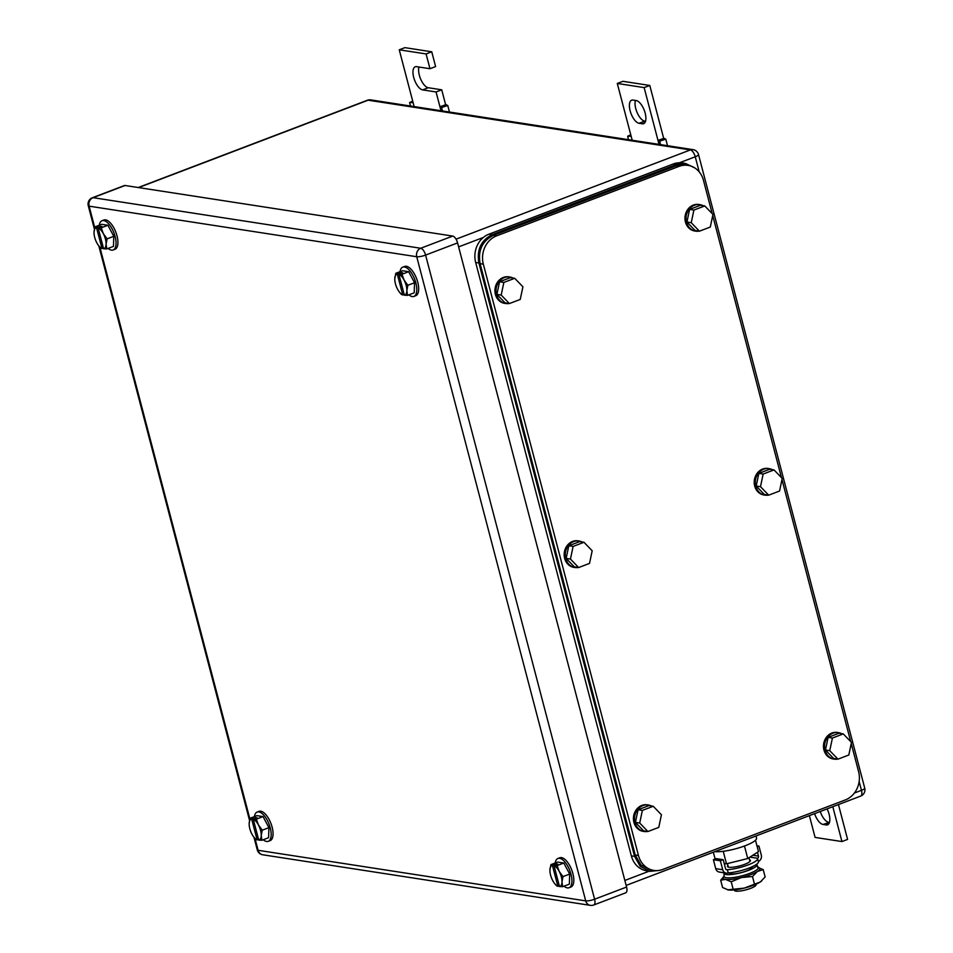 <?xml version="1.0" encoding="UTF-8"?>
<svg xmlns="http://www.w3.org/2000/svg" width="953" height="953" viewBox="0 0 953 953"><rect width="100%" height="100%" fill="white"/><g stroke="black" fill="none" stroke-linecap="round" stroke-linejoin="round"><path stroke-width="1.43" d="M445.933 104.639L447.755 105.497L441.573 107.498L439.952 106.748L445.933 104.639M449.471 112.037L447.755 105.497M412.709 101.149L409.587 102.555L413.09 102.602L414.138 106.593M442.478 110.965L441.573 107.498M441.001 110.727L436.069 91.965L422.644 89.892A12.306 5.349 69.2 0 1 414.102 78.765A12.306 5.349 69.2 0 1 415.222 66.781A12.306 5.349 69.2 0 1 416.544 66.65L429.97 68.723L435.616 66.579L431.745 51.796L404.894 47.65L399.247 49.794L413.09 102.602M410.505 106.021L409.587 102.555M431.745 51.796L426.098 53.94L399.247 49.794M426.098 53.94L429.97 68.723M436.069 91.965L441.715 89.808L428.29 87.736A12.306 5.349 69.2 0 1 420.869 79.552A12.306 5.349 69.2 0 1 418.975 67.032M445.599 104.592L441.715 89.808M663.979 138.304L665.802 139.15L659.619 141.151L657.999 140.401L663.979 138.304M667.529 145.702L665.802 139.15M630.767 134.802L627.646 136.219L631.148 136.255L632.196 140.246M660.524 144.618L659.619 141.151M659.047 144.391L644.145 87.605L617.294 83.459L631.148 136.255M628.551 139.686L627.646 136.219M617.294 83.459L622.94 81.315L649.791 85.46L644.145 87.605M663.645 138.256L649.791 85.46M642.31 123.795A12.306 5.349 69.2 0 0 643.632 123.676A12.306 5.349 69.2 0 0 644.752 111.68A12.306 5.349 69.2 0 0 636.211 100.565L632.995 100.065A12.306 5.349 69.2 0 0 631.66 100.184A12.306 5.349 69.2 0 0 630.541 112.18A12.306 5.349 69.2 0 0 639.082 123.294L642.31 123.795L644.705 122.877M639.082 123.294L644.728 121.15A12.306 5.349 69.2 0 1 637.307 112.966A12.306 5.349 69.2 0 1 635.413 100.446M644.728 121.15L645.526 121.269M809.371 815.625L815.089 837.413L841.94 841.559L832.803 806.715M841.94 841.559L847.586 839.402L838.449 804.558M827.085 808.883A12.306 5.349 69.2 0 1 827.585 824.833A12.306 5.349 69.2 0 1 826.251 824.953L823.023 824.452L829.467 822.427M823.023 824.452A12.306 5.349 69.2 0 1 814.589 813.648M828.669 822.308A12.306 5.349 69.2 0 1 820.235 811.491M562.997 876.617L559.22 871.423A11.186 4.872 69.2 0 1 561.996 881.978L562.997 876.617L569.68 874.068L563.819 863.037L557.612 862.072L550.929 864.621L549.917 869.982A11.186 4.872 69.2 0 1 552.406 865.419L550.929 864.621M569.68 874.068L569.358 884.158L562.663 886.695L559.506 886.54A11.186 4.872 69.2 0 0 561.996 881.978L562.663 886.695M554.408 883.252L556.552 885.802L559.328 885.885M549.964 871.661L549.917 869.982A11.186 4.872 69.2 0 0 549.976 871.721L549.964 871.602M557.124 865.574L554.027 865.669A11.186 4.872 69.2 0 1 556.099 867.111A11.186 4.872 69.2 0 1 559.22 871.423L557.124 865.574L563.819 863.037M557.981 886.397L557.886 886.302A11.186 4.872 69.2 0 1 555.813 884.849A11.186 4.872 69.2 0 1 554.324 883.145A11.186 4.872 69.2 0 1 552.692 880.536A11.186 4.872 69.2 0 1 549.976 871.721M557.886 886.302L552.406 865.419M554.027 865.669L559.506 886.54M552.442 865.276L556.147 863.859L557.755 864.109L554.05 865.527M556.349 864.645L556.147 863.859M555.182 863.001A15.653 6.814 69.2 0 1 557.91 858.486A15.653 6.814 69.2 0 1 559.602 858.331A15.653 6.814 69.2 0 1 570.478 872.483A15.653 6.814 69.2 0 1 569.048 887.743A15.653 6.814 69.2 0 1 567.357 887.898A15.653 6.814 69.2 0 1 564.009 886.183M557.91 858.486L559.792 857.771A15.653 6.814 69.2 0 1 561.484 857.617A15.653 6.814 69.2 0 1 572.36 871.757A15.653 6.814 69.2 0 1 570.93 887.029L569.048 887.743M262.242 830.194L258.466 824.988A11.186 4.872 69.2 0 1 261.229 835.555L262.242 830.194L268.925 827.645L263.052 816.602L256.845 815.649L250.162 818.198L249.162 823.559A11.186 4.872 69.2 0 1 251.652 818.984L250.162 818.198M268.925 827.645L268.591 837.723L261.908 840.272L258.739 840.117A11.186 4.872 69.2 0 0 261.229 835.555L261.908 840.272M253.641 836.817L255.785 839.367L258.561 839.45M249.209 825.227L249.162 823.559A11.186 4.872 69.2 0 0 249.209 825.286L249.198 825.179M256.369 819.151L253.26 819.235A11.186 4.872 69.2 0 1 255.344 820.688A11.186 4.872 69.2 0 1 258.466 824.988L256.369 819.151L263.052 816.602M257.227 839.962L257.131 839.867A11.186 4.872 69.2 0 1 255.047 838.426A11.186 4.872 69.2 0 1 253.569 836.722A11.186 4.872 69.2 0 1 251.926 834.113A11.186 4.872 69.2 0 1 249.209 825.286M257.131 839.867L251.652 818.984M253.26 819.235L258.739 840.117M251.675 818.841L257 817.686L253.295 819.092M255.595 818.222L255.38 817.436M254.427 816.578A15.653 6.814 69.2 0 1 257.155 812.063A15.653 6.814 69.2 0 1 258.847 811.908A15.653 6.814 69.2 0 1 269.711 826.048A15.653 6.814 69.2 0 1 268.293 841.32A15.653 6.814 69.2 0 1 266.602 841.475A15.653 6.814 69.2 0 1 263.254 839.76M257.155 812.063L259.037 811.337A15.653 6.814 69.2 0 1 260.729 811.182A15.653 6.814 69.2 0 1 271.593 825.334A15.653 6.814 69.2 0 1 270.175 840.606L268.293 841.32M107.105 238.858L103.329 233.652A11.186 4.872 69.2 0 1 106.093 244.218L107.105 238.858L113.788 236.308L107.915 225.265L101.721 224.312L95.026 226.862L94.025 232.222A11.186 4.872 69.2 0 1 96.515 227.648L95.026 226.862M113.788 236.308L113.455 246.386L106.772 248.936L103.603 248.781A11.186 4.872 69.2 0 0 106.093 244.218L106.772 248.936M98.504 245.481L100.661 248.03L103.436 248.114M94.073 233.89L94.025 232.222A11.186 4.872 69.2 0 0 94.073 233.95L94.073 233.842M101.232 227.815L98.123 227.898A11.186 4.872 69.2 0 1 100.208 229.351A11.186 4.872 69.2 0 1 103.329 233.652L101.232 227.815L107.915 225.265M102.09 248.626L101.995 248.53A11.186 4.872 69.2 0 1 99.922 247.089A11.186 4.872 69.2 0 1 98.433 245.386A11.186 4.872 69.2 0 1 96.801 242.777A11.186 4.872 69.2 0 1 94.073 233.95M101.995 248.53L96.515 227.648M98.123 227.898L103.603 248.781M96.551 227.505L101.864 226.349L98.159 227.755M100.458 226.885L100.244 226.099M99.291 225.242A15.653 6.814 69.2 0 1 102.019 220.727A15.653 6.814 69.2 0 1 103.71 220.572A15.653 6.814 69.2 0 1 114.586 234.712A15.653 6.814 69.2 0 1 113.157 249.984A15.653 6.814 69.2 0 1 111.465 250.139A15.653 6.814 69.2 0 1 108.118 248.423M102.019 220.727L103.901 220A15.653 6.814 69.2 0 1 105.592 219.857A15.653 6.814 69.2 0 1 116.469 233.997A15.653 6.814 69.2 0 1 115.039 249.269L113.157 249.984M407.86 285.281L404.084 280.087A11.186 4.872 69.2 0 1 406.86 290.641L407.86 285.281L414.555 282.731L408.682 271.7L402.476 270.735L395.793 273.285L394.78 278.645A11.186 4.872 69.2 0 1 397.282 274.083L395.793 273.285M414.555 282.731L414.221 292.821L407.539 295.359L404.37 295.204A11.186 4.872 69.2 0 0 406.86 290.641L407.539 295.359M399.271 291.916L401.416 294.465L404.191 294.548M394.828 280.325L394.78 278.645A11.186 4.872 69.2 0 0 394.84 280.385L394.828 280.265M401.987 274.25L398.89 274.333A11.186 4.872 69.2 0 1 400.963 275.774A11.186 4.872 69.2 0 1 404.084 280.087L401.987 274.25L408.682 271.7M402.845 295.061L402.75 294.965A11.186 4.872 69.2 0 1 400.677 293.512A11.186 4.872 69.2 0 1 399.188 291.809A11.186 4.872 69.2 0 1 397.556 289.212A11.186 4.872 69.2 0 1 394.84 280.385M402.75 294.965L397.282 274.083M398.89 274.333L404.37 295.204M397.306 273.94L401.01 272.522L402.619 272.772L398.914 274.19M401.213 273.308L401.01 272.522M400.046 271.665A15.653 6.814 69.2 0 1 402.774 267.15A15.653 6.814 69.2 0 1 404.465 266.995A15.653 6.814 69.2 0 1 415.341 281.147A15.653 6.814 69.2 0 1 413.924 296.407A15.653 6.814 69.2 0 1 412.232 296.562A15.653 6.814 69.2 0 1 408.885 294.846M402.774 267.15L404.656 266.435A15.653 6.814 69.2 0 1 406.347 266.28A15.653 6.814 69.2 0 1 417.223 280.42A15.653 6.814 69.2 0 1 415.806 295.692L413.924 296.407M452.699 236.07A6.707 2.919 -110.8 0 1 457.583 242.908L626.574 887.04L594.589 899.215L425.598 255.082A6.707 2.919 -110.8 0 0 420.714 248.256L93.096 197.676A6.707 2.919 -110.8 0 0 92.37 197.747A6.707 6.707 0 0 0 88.272 205.717A6.707 1.453 -14.7 0 0 89.117 206.158A6.707 5.861 -81.2 0 1 93.096 197.676L125.081 185.501L452.699 236.07L420.714 248.256A6.707 5.861 -81.2 0 0 416.735 256.738L89.117 206.158L94.776 227.731M125.081 185.501A6.707 2.919 -110.8 0 0 124.367 185.561L92.37 197.747M253.951 837.222L257.262 849.85A6.707 1.453 -14.7 0 0 258.108 850.302L585.714 900.871A6.707 5.861 98.8 0 0 590.336 905.35A6.707 6.707 0 0 0 593.743 904.993L625.74 892.806A6.707 2.919 -110.8 0 0 626.574 887.04M684.945 164.893L675.891 165.87L493.38 235.367C482.278 240.966 477.846 250.401 480.098 263.647L635.234 854.984L640.976 865.038L650.637 869.922L653.865 870.423A22.36 19.548 98.8 0 1 638.462 855.484L483.326 264.148A22.36 19.548 98.8 0 1 496.596 235.867L679.108 166.358A22.36 19.548 98.8 0 1 688.066 165.381A22.36 19.548 98.8 0 1 703.469 180.32L712.213 213.639M653.865 870.423A22.36 19.548 98.8 0 0 662.811 869.434L845.323 799.936A22.36 19.548 98.8 0 0 858.605 771.656L851.232 743.554M712.713 215.569L781.472 477.632M781.972 479.562L850.719 741.625M763.15 474.058L760.494 486.685L768.69 495.167L764.389 494.512L756.194 486.018L758.85 473.391L769.714 469.257L774.015 469.912L763.15 474.058L758.85 473.391M774.015 469.912L782.21 478.406L779.554 491.033L768.69 495.167M760.494 486.685L756.194 486.018M771.025 494.285A13.413 11.722 -81.2 0 1 770.381 494.547A13.413 11.722 -81.2 0 1 769.714 494.786M768.321 495.119A13.413 11.722 -81.2 0 1 765.009 495.143A13.413 11.722 -81.2 0 1 755.3 483.171A13.413 11.722 -81.2 0 1 763.734 469.21A13.413 11.722 -81.2 0 1 769.107 468.626A13.413 11.722 -81.2 0 1 772.252 469.65M765.009 495.143L763.937 494.976A13.413 11.722 -81.2 0 1 754.228 483.004A13.413 11.722 -81.2 0 1 762.662 469.043A13.413 11.722 -81.2 0 1 768.035 468.459L769.107 468.626M693.891 210.065L691.235 222.692L699.431 231.186L695.142 230.519L686.934 222.025L689.603 209.398L700.467 205.264L704.755 205.931L693.891 210.065L689.603 209.398M704.755 205.931L712.963 214.413L710.295 227.052L699.431 231.186M691.235 222.692L686.934 222.025M701.777 230.292A13.413 11.722 -81.2 0 1 701.122 230.566A13.413 11.722 -81.2 0 1 700.467 230.793M699.061 231.126A13.413 11.722 -81.2 0 1 695.75 231.15A13.413 11.722 -81.2 0 1 686.053 219.178A13.413 11.722 -81.2 0 1 694.475 205.217A13.413 11.722 -81.2 0 1 699.847 204.633A13.413 11.722 -81.2 0 1 702.992 205.657M695.75 231.15L694.677 230.983A13.413 11.722 -81.2 0 1 684.981 219.011A13.413 11.722 -81.2 0 1 693.403 205.05A13.413 11.722 -81.2 0 1 698.775 204.466L699.847 204.633M503.851 282.433L501.195 295.061L509.39 303.554L505.102 302.887L496.894 294.394L499.563 281.766L510.427 277.633L514.715 278.3L503.851 282.433L499.563 281.766M514.715 278.3L522.923 286.793L520.255 299.421L509.39 303.554M501.195 295.061L496.894 294.394M511.737 302.661A13.413 11.722 -81.2 0 1 511.082 302.935A13.413 11.722 -81.2 0 1 510.427 303.161M509.021 303.495A13.413 11.722 -81.2 0 1 505.709 303.519A13.413 11.722 -81.2 0 1 496.013 291.547A13.413 11.722 -81.2 0 1 504.435 277.585A13.413 11.722 -81.2 0 1 509.807 277.001A13.413 11.722 -81.2 0 1 512.952 278.026M505.709 303.519L504.637 303.352A13.413 11.722 -81.2 0 1 494.941 291.38A13.413 11.722 -81.2 0 1 503.363 277.43A13.413 11.722 -81.2 0 1 508.735 276.835L509.807 277.001M573.11 546.426L570.454 559.054L578.65 567.547L574.349 566.88L566.153 558.387L568.81 545.759L579.674 541.626L583.975 542.281L573.11 546.426L568.81 545.759M583.975 542.281L592.182 550.774L589.514 563.402L578.65 567.547M570.454 559.054L566.153 558.387M580.985 566.654A13.413 11.722 -81.2 0 1 580.341 566.928A13.413 11.722 -81.2 0 1 579.686 567.154M578.28 567.488A13.413 11.722 -81.2 0 1 574.969 567.511A13.413 11.722 -81.2 0 1 565.272 555.539A13.413 11.722 -81.2 0 1 573.694 541.578A13.413 11.722 -81.2 0 1 579.067 540.994A13.413 11.722 -81.2 0 1 582.212 542.019M574.969 567.511L573.897 567.345A13.413 11.722 -81.2 0 1 564.188 555.373A13.413 11.722 -81.2 0 1 572.622 541.411A13.413 11.722 -81.2 0 1 577.994 540.827L579.067 540.994M642.37 810.407L639.701 823.035L647.909 831.528L643.609 830.873L635.413 822.379L638.069 809.752L648.933 805.607L653.234 806.274L642.37 810.407L638.069 809.752M653.234 806.274L661.43 814.767L658.773 827.395L647.909 831.528M639.701 823.035L635.413 822.379M650.244 830.647A13.413 11.722 -81.2 0 1 649.601 830.909A13.413 11.722 -81.2 0 1 648.933 831.135M647.54 831.469A13.413 11.722 -81.2 0 1 644.228 831.504A13.413 11.722 -81.2 0 1 634.519 819.532A13.413 11.722 -81.2 0 1 642.953 805.571A13.413 11.722 -81.2 0 1 648.314 804.975A13.413 11.722 -81.2 0 1 651.471 806M644.228 831.504L643.156 831.338A13.413 11.722 -81.2 0 1 633.447 819.366A13.413 11.722 -81.2 0 1 641.869 805.404A13.413 11.722 -81.2 0 1 647.242 804.808L648.314 804.975M832.41 738.039L829.741 750.666L837.949 759.16L833.649 758.493L825.453 750.011L828.109 737.384L838.974 733.238L843.274 733.905L832.41 738.039L828.109 737.384M843.274 733.905L851.47 742.399L848.813 755.026L837.949 759.16M829.741 750.666L825.453 750.011M840.284 758.266A13.413 11.722 -81.2 0 1 839.641 758.54A13.413 11.722 -81.2 0 1 838.974 758.767M837.58 759.1A13.413 11.722 -81.2 0 1 834.268 759.136A13.413 11.722 -81.2 0 1 824.559 747.164A13.413 11.722 -81.2 0 1 832.993 733.202A13.413 11.722 -81.2 0 1 838.354 732.607A13.413 11.722 -81.2 0 1 841.511 733.631M834.268 759.136L833.196 758.969A13.413 11.722 -81.2 0 1 823.487 746.997A13.413 11.722 -81.2 0 1 831.909 733.036A13.413 11.722 -81.2 0 1 837.282 732.44L838.354 732.607M685.386 163.451L682.277 162.975A22.36 19.548 98.8 0 0 673.33 163.952L488.937 234.176A22.36 19.548 98.8 0 0 475.666 262.456L631.351 855.901A22.36 19.548 98.8 0 0 646.753 870.839L649.863 871.316M694.57 167.799L685.505 163.463L676.547 164.452L492.153 234.664C481.062 240.275 476.631 249.698 478.882 262.957L634.567 856.402L640.309 866.456L649.97 871.34L658.547 870.494M734.322 889.911L734.441 890.364A11.186 2.418 -14.7 0 0 750.63 888.363A11.186 2.418 -14.7 0 0 756.074 884.694L755.955 884.229M755.491 840.236L758.481 851.625L747.76 858.534L726.496 863.811L724.173 863.454M713.332 852.208L715.131 859.034M723.22 851.303L726.496 863.811M744.472 846.002L747.76 858.534M714.821 851.637A23.48 5.075 -14.7 0 0 745.115 845.764A23.48 5.075 -14.7 0 0 756.551 838.068L756.003 835.96M724.03 876.331L724.077 876.284A19.012 4.11 -14.7 0 0 725.531 879.393A19.012 4.11 -14.7 0 0 741.434 877.558A19.012 4.11 -14.7 0 0 757.421 871.471A19.012 4.11 -14.7 0 0 757.635 871.328A19.012 4.11 -14.7 0 0 758.183 867.337M728.295 889.947A19.012 4.11 165.3 0 1 727.711 889.84A19.012 4.11 165.3 0 1 727.651 889.828L744.198 888.125A19.012 4.11 165.3 0 1 728.295 889.947L722.6 887.529L720.671 880.179L725.531 879.393L731.213 881.799L741.434 877.558L752.489 876.522L757.421 871.471L763.21 869.624L757.516 867.206M744.198 888.125L760.196 882.037A19.012 4.11 165.3 0 1 744.198 888.125M761.781 880.822A19.012 4.11 165.3 0 1 761.673 880.929A19.012 4.11 165.3 0 1 760.411 881.894L765.14 876.974L763.21 869.624M754.407 883.884L752.489 876.522M733.143 889.161L731.213 881.799M723.863 876.474L720.671 880.179M723.196 859.701L720.373 860.773L713.392 859.701L716.215 858.629L723.196 859.701L725.543 868.659A1.703 1.489 -81.2 0 0 727.401 869.72A19.286 4.169 -14.7 0 0 748.2 864.883A19.286 4.169 -14.7 0 0 757.599 858.558A19.286 4.169 -14.7 0 0 757.456 858.272A1.703 1.489 -81.2 0 0 758.469 856.116L752.858 855.246M720.373 860.773L722.719 869.732L715.739 868.648L713.392 859.701M726.091 869.517L727.401 869.72L728.223 872.888A5.051 4.42 -81.2 0 1 726.198 873.103A5.051 4.42 -81.2 0 1 722.719 869.732M726.198 873.103L719.217 872.031A5.051 4.42 -81.2 0 1 715.739 868.648M728.223 872.888A19.286 4.169 -14.7 0 0 749.034 868.052A19.286 4.169 -14.7 0 0 758.421 861.726L757.599 858.558M725.745 863.692A19.286 4.169 -14.7 0 0 724.423 864.359M751.44 856.163A1.703 1.489 -81.2 0 1 750.476 857.188A19.286 4.169 -14.7 0 0 749.761 857.247M727.901 865.467A11.853 2.561 -14.7 0 0 727.473 866.456A11.853 2.561 -14.7 0 0 744.627 864.335A11.853 2.561 -14.7 0 0 750.404 860.44A11.853 2.561 -14.7 0 0 749.534 859.797M758.35 861.417A5.051 4.42 -81.2 0 0 761.292 855.044L758.945 846.085L757.206 846.752M757.468 852.28L758.469 856.116M758.945 846.085L756.956 845.776M729.212 872.805A11.853 2.561 -14.7 0 0 729.2 872.972A11.853 2.561 -14.7 0 0 729.2 872.996A11.853 2.561 -14.7 0 0 740.898 872.674A11.853 2.561 -14.7 0 0 752.155 867.17A11.853 2.561 -14.7 0 0 752.096 866.968A11.853 2.561 -14.7 0 0 752 866.825M724.018 872.769A16.999 3.681 -14.7 0 0 723.935 873.222A16.999 3.681 -14.7 0 0 740.719 872.793A16.999 3.681 -14.7 0 0 756.885 864.895A16.999 3.681 -14.7 0 0 756.801 864.597A16.999 3.681 -14.7 0 0 756.575 864.311M723.935 873.222A16.999 3.681 -14.7 0 0 723.935 873.246L724.089 876.379A17.666 3.824 165.3 0 1 724.089 876.379A17.666 3.824 165.3 0 1 724.077 876.343M756.801 864.597L758.219 867.421A17.666 3.824 165.3 0 1 758.314 867.73A17.666 3.824 165.3 0 1 741.517 875.938A17.666 3.824 165.3 0 1 724.089 876.415M422.644 89.892L428.29 87.736M826.251 824.953L828.657 824.035M626.145 885.408L860.63 796.112A6.707 2.919 -110.8 0 0 861.464 790.347L854.365 793.039M649.112 871.209L624.846 880.453M699.204 171.874L695.249 156.768L679.477 162.772M483.338 237.464L458.631 246.875M860.63 796.112A6.707 6.707 0 0 0 864.728 788.143A6.707 1.453 -14.7 0 1 861.464 790.347L859.141 781.508M864.728 788.143L698.513 154.565A6.707 1.453 -14.7 0 1 695.249 156.768A6.707 2.919 -110.8 0 0 690.365 149.931L456.046 239.167M698.513 154.565A6.707 6.707 0 0 0 693.045 149.645A6.707 5.861 -81.2 0 0 690.365 149.931L368.12 100.196L138.626 187.586M367.393 100.256A6.707 2.919 69.2 0 1 368.12 100.196A6.707 5.861 98.8 0 1 370.8 99.898A6.707 6.707 0 0 0 367.393 100.256L138.233 187.527M257.262 849.85A6.707 6.707 0 0 0 262.718 854.781A6.707 5.861 98.8 0 1 258.108 850.302L255.023 838.545M249.912 819.068L99.886 247.208M593.743 904.993A6.707 2.919 -110.8 0 0 594.589 899.215A6.707 1.453 -14.7 0 1 585.714 900.871L416.735 256.738A6.707 1.453 -14.7 0 0 425.598 255.082L457.583 242.908M480.098 263.647L483.326 264.148M493.38 235.367L496.596 235.867M638.462 855.484L635.234 854.984M675.891 165.87L679.108 166.358M673.33 163.952L676.547 164.452M488.937 234.176L492.153 234.664M475.666 262.456L478.882 262.957M631.351 855.901L634.567 856.402M750.476 857.188L757.456 858.272M693.045 149.645L370.8 99.898M249.555 820.497L98.814 245.886M94.418 229.161L88.272 205.717M262.718 854.781L590.336 905.35M684.838 164.881L688.066 165.381M751.714 868.076L751.452 867.075M749.963 861.441L748.998 857.736M730.081 873.746L729.819 872.745M728.342 867.111L727.413 863.585"/></g></svg>
